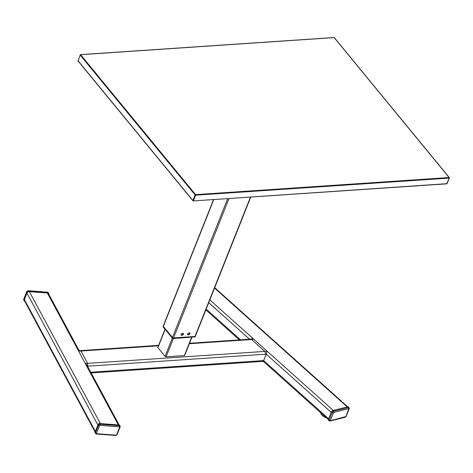 <?xml version="1.0" encoding="UTF-8"?>
<svg xmlns="http://www.w3.org/2000/svg" width="473" height="473" viewBox="0 0 473 473"><rect width="100%" height="100%" fill="white"/><g stroke="black" fill="none" stroke-linecap="round" stroke-linejoin="round"><path stroke-width="0.71" d="M266.175 354.271L263.621 360.686M79.015 350.41L48.471 293.644A2.016 1.472 151.7 0 0 47.335 292.994L29.385 291.658A2.016 1.472 151.7 0 0 26.955 293.13L24.395 299.551A2.016 1.472 151.7 0 0 24.419 300.639L95.132 432.068M47.335 292.994L118.315 424.914L100.359 423.577L29.385 291.658M26.955 293.13L97.929 425.05L95.375 431.471A2.016 1.472 151.7 0 0 95.392 432.553M347.939 407.034A2.016 1.005 131.9 0 0 347.235 406.928L333.252 410.416L209.846 299.882M266.329 354.253L266.932 351.013L260.304 345.071L253.67 339.135L251.713 339.62L264.975 351.504L265.66 354.295L266.329 354.253L331.212 412.373L328.658 418.788L263.668 360.574L90.757 372.239M80.652 350.747L78.896 350.41L78.518 350.948L85.152 363.276L86.866 365.008L119.131 424.979M87.02 366.344L87.688 366.297L87.665 363.459L81.031 351.132L78.518 350.948M261.894 361.508L263.402 361.425L263.774 360.668L261.67 361.449M253.67 339.135L251.63 338.786L250.193 339.437M96.202 433.877A1.206 0.887 -28.3 0 1 95.522 433.487L95.132 432.76A1.206 0.887 -28.3 0 1 95.114 432.109L98.183 424.405A1.206 0.887 -28.3 0 1 99.643 423.524L100.034 424.246L119.421 425.694L119.03 424.967L99.643 423.524M95.114 432.109L95.505 432.836L98.573 425.132A0.804 0.414 21.7 0 0 99.549 425.67L96.486 433.369L96.717 433.717L116.104 435.16L116.589 434.87L119.657 427.166L119.427 426.817A0.804 0.361 94.3 0 0 119.421 425.694A1.206 0.887 -28.3 0 1 120.101 426.084A1.206 0.887 -28.3 0 0 119.421 425.694L119.03 424.967A1.206 0.887 -28.3 0 1 119.781 425.783M48.737 294.129L48.749 294.094A1.206 0.887 151.7 0 0 48.737 293.437A1.206 0.887 151.7 0 0 48.057 293.047L47.667 292.326L28.279 290.877A1.206 0.887 151.7 0 0 26.819 291.764A1.206 0.887 -28.3 0 1 28.279 290.877A0.804 0.361 -85.7 0 0 28.084 290.718L47.471 292.16L48.347 292.716A1.206 0.887 151.7 0 0 47.667 292.326A0.804 0.361 -85.7 0 0 47.471 292.16M23.751 299.468A0.804 0.414 21.7 0 1 23.721 299.22A0.804 0.414 21.7 0 0 23.751 299.468L24.141 300.189A1.206 0.887 151.7 0 0 24.153 300.846L23.768 300.119A1.206 0.887 -28.3 0 1 23.751 299.468A1.206 0.887 151.7 0 0 23.768 300.119L23.721 299.22L26.79 291.516A0.804 0.414 21.7 0 0 26.819 291.764L23.751 299.468L26.819 291.764A0.804 0.414 -158.3 0 1 26.79 291.516L28.084 290.718A0.804 0.361 -85.7 0 1 28.279 290.877L28.67 291.605L48.057 293.047M28.67 291.605A1.206 0.887 151.7 0 0 27.209 292.485L26.819 291.764M24.141 300.189L27.209 292.485M24.153 300.846A1.206 0.887 151.7 0 0 24.732 301.224M329.64 420.887A0.804 0.562 -104 0 0 330.089 421.023L345.195 417.257L346.153 416.382A0.804 0.414 -158.3 0 1 345.929 416.547L348.838 408.595L333.737 412.361L330.26 420.456A0.804 0.414 -158.3 0 1 329.184 420.13L332.247 412.426L331.467 411.729A1.206 0.603 -48.1 0 1 332.69 410.558L347.797 406.786A1.206 0.603 -48.1 0 1 348.217 406.851L348.997 407.549A1.206 0.603 -48.1 0 0 348.577 407.484L347.797 406.786M329.214 420.822L328.433 420.125A1.206 0.603 -48.1 0 1 328.404 419.433L329.184 420.13A1.206 0.603 -48.1 0 0 329.214 420.822L330.089 421.023A0.804 0.562 -104 0 0 330.414 420.71L345.929 416.547M331.467 411.729L328.404 419.433M183.429 334.222A1.248 0.786 140.6 0 0 183.382 333.495A1.248 0.786 140.6 0 0 182.815 333.294L182.489 333.317A1.248 0.786 140.6 0 0 181.082 334.381A1.248 0.786 140.6 0 0 181.697 335.31L182.022 335.286A1.248 0.786 140.6 0 0 183.429 334.222M189.945 333.784A1.248 0.786 140.6 0 0 189.898 333.057A1.248 0.786 140.6 0 0 189.33 332.856L189.005 332.88A1.248 0.786 140.6 0 0 187.598 333.938A1.248 0.786 140.6 0 0 188.213 334.866L188.538 334.843A1.248 0.786 140.6 0 0 189.945 333.784M250.767 197.058L195.367 336.273A0.845 0.432 -158.3 0 1 194.994 336.469L173.55 337.917A0.845 0.432 -158.3 0 1 172.45 337.456L163.339 326.37A0.845 0.432 -158.3 0 1 163.238 326.009L213.554 199.565M181.733 334.937L182.022 335.286M191.937 337.231L184.718 355.371A0.804 0.414 -158.3 0 1 184.369 355.56L166.118 356.79A0.804 0.414 -158.3 0 1 165.071 356.352L157.905 347.637A0.804 0.414 -158.3 0 1 157.811 347.294L165 329.226M163.185 326.287A0.804 0.414 21.7 0 0 163.055 326.417A0.804 0.414 21.7 0 0 163.15 326.76L170.162 335.292L170.292 334.973L163.28 326.441A0.804 0.414 -158.3 0 1 163.185 326.098A0.804 0.414 -158.3 0 1 163.232 326.027M170.162 335.292L170.345 335.594M194.539 336.965L194.864 336.888A0.804 0.414 21.7 0 0 195.213 336.699A0.804 0.414 21.7 0 0 195.207 336.51M195.355 336.291A0.804 0.414 -158.3 0 1 195.343 336.38A0.804 0.414 -158.3 0 1 194.988 336.563L184.399 337.279L184.269 337.604L194.864 336.888L194.988 336.563M183.926 337.663L184.269 337.604M173.479 338.018L173.355 338.337L183.944 337.621L184.074 337.302L173.479 338.018A0.804 0.414 -158.3 0 1 172.432 337.574L170.493 335.215L170.363 335.534L172.302 337.899A0.804 0.414 21.7 0 0 173.355 338.337L172.32 338.13L172.432 337.574M183.944 337.621L183.619 337.704M170.564 335.836L170.363 335.534M182.974 333.299L182.708 334.872L181.248 334.967L181.106 334.316M187.769 334.529L189.224 334.429A1.206 0.757 140.6 0 1 187.769 334.529L187.627 333.879M189.49 332.856L189.224 334.429M334.364 37.858L333.855 37.621M449.232 177.677L334.151 37.598L80.593 54.702L80.138 55.045L78.11 60.928M449.35 177.824L447.115 183.394M446.672 183.755L449.226 178.09L195.662 195.189L195.591 194.628L195.136 194.971L80.138 55.045M77.915 60.627L192.913 200.552L195.136 194.971M192.913 200.552L193.268 200.936L447.003 183.672M195.662 195.189L193.439 200.777M449.226 178.09L449.149 177.523L195.591 194.628L80.593 54.702L80.262 54.779M119.03 424.967A1.206 0.887 -28.3 0 1 119.71 425.357L120.101 426.084A1.206 0.887 -28.3 0 1 120.112 426.735M264.868 351.409L87.611 363.365M265.702 354.188L87.724 366.197M251.955 339.502L189.354 343.723M158.402 345.81L80.777 351.049M24.395 299.551L95.375 431.471M214.547 288.069L347.235 406.928M208.741 302.667L249.537 339.212M206.187 309.088L240.497 339.821M87.665 363.459L85.152 363.276M264.975 351.504L266.932 351.013M326.435 417.896A7.095 3.648 -158.3 0 1 321.386 414.401M326.311 417.789A7.296 3.749 -158.3 0 1 320.57 412.645M119.657 427.166A0.804 0.414 21.7 0 0 120.142 426.977L120.101 426.084M98.183 424.405L98.573 425.132A1.206 0.887 -28.3 0 1 100.034 424.246A0.804 0.361 94.3 0 1 100.04 425.375L99.549 425.67M119.427 426.817L100.04 425.375M96.717 433.717A0.804 0.361 94.3 0 1 96.397 434.037L95.522 433.487A1.206 0.887 -28.3 0 1 95.505 432.836A0.804 0.414 21.7 0 0 96.486 433.369M116.589 434.87A0.804 0.414 21.7 0 0 117.079 434.681L120.142 426.977M116.104 435.16A0.804 0.361 94.3 0 1 115.784 435.479L96.397 434.037M345.195 417.257A0.804 0.562 -104 0 0 345.521 416.938M333.329 412.752A0.804 0.414 -158.3 0 1 332.247 412.426A1.206 0.603 -48.1 0 1 333.471 411.256L348.577 407.484A0.804 0.562 -104 0 1 348.838 408.595M332.69 410.558L333.471 411.256A0.804 0.562 -104 0 1 333.737 412.361M346.153 416.382L349.222 408.678A0.804 0.414 -158.3 0 1 348.991 408.843M194.994 336.469L250.471 197.075M163.339 326.37L213.802 199.547M172.45 337.456L227.702 198.613M173.55 337.917L229.027 198.524M166.118 356.79L173.408 338.479M165.071 356.352L172.32 338.13L173.183 338.497L183.772 337.781M157.905 347.637L165.154 329.415M184.369 355.56L191.654 337.249M163.351 327.062L163.28 326.441M193.41 200.836L192.901 200.593M251.287 339.094L189.543 343.256M158.585 345.343L80.309 350.623M262.55 361.39L91.141 372.949M214.701 287.685L347.696 406.81M205.861 309.898L239.356 339.898M263.39 361.425L328.345 419.61M326.488 417.949L320.552 412.627M115.784 435.479L117.079 434.681M48.737 293.437L48.347 292.716M349.222 408.678L348.997 407.549M170.179 335.528L163.167 326.997L163.185 326.098M195.213 336.699L195.343 336.38M184.098 337.763L195.195 336.741M170.381 335.771L172.32 338.13M334.334 37.663L449.332 177.588M77.927 60.863L192.931 200.789M193.268 200.936L446.831 183.831M80.434 54.62L333.997 37.521"/></g></svg>
